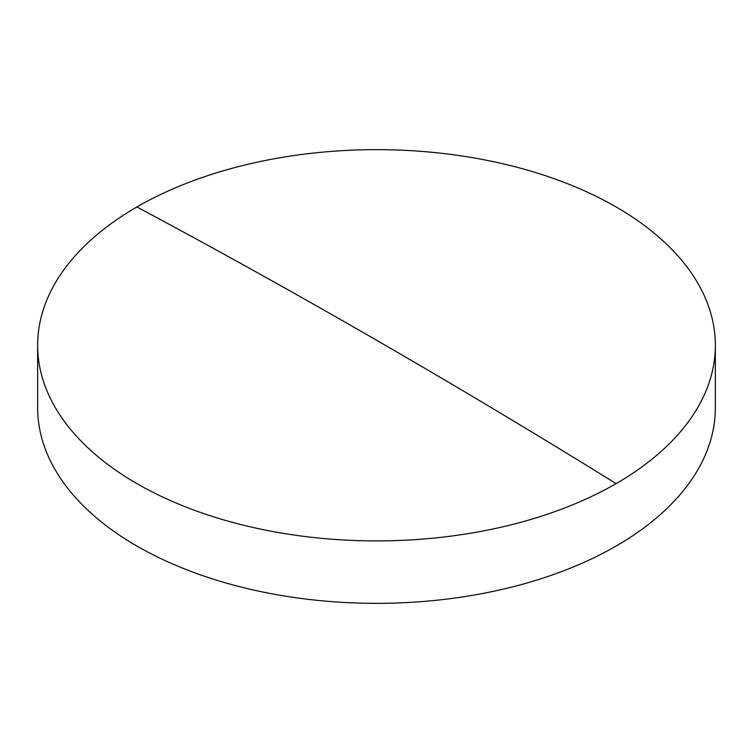 <?xml version="1.0" encoding="UTF-8"?>
<svg xmlns="http://www.w3.org/2000/svg" width="753" height="753" viewBox="0 0 753 753"><rect width="100%" height="100%" fill="white"/><g stroke="black" fill="none" stroke-linecap="round" stroke-linejoin="round"><path stroke-width="1.13" d="M715.35 345.279L715.35 407.721A338.85 195.629 180 0 1 616.105 546.047A338.85 195.629 180 0 1 136.895 546.047A338.85 195.629 180 0 1 37.65 407.721L37.65 345.279A338.85 195.629 180 0 1 136.895 206.953A338.85 195.629 180 0 1 616.105 206.953A338.85 195.629 180 0 1 715.35 345.279A338.85 195.629 180 0 1 616.105 483.614A338.85 195.629 180 0 1 136.895 483.614A338.85 195.629 180 0 1 37.65 345.279M136.895 206.953A9212.098 5318.627 60 0 1 616.105 483.614"/></g></svg>
